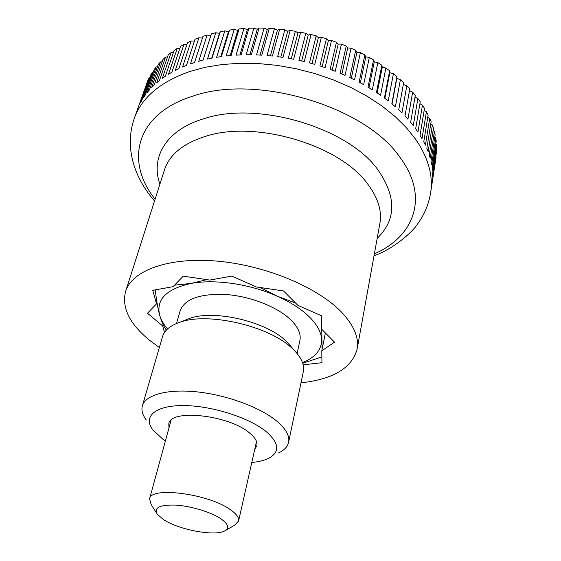 <?xml version="1.0" encoding="UTF-8"?>
<svg xmlns="http://www.w3.org/2000/svg" width="561" height="561" viewBox="0 0 561 561"><rect width="100%" height="100%" fill="white"/><g stroke="black" fill="none" stroke-linecap="round" stroke-linejoin="round"><path stroke-width="0.84" d="M159.345 347.525L149.689 340.394C129.612 323.999 121.576 307.694 125.594 291.475C131.891 270.598 168.272 256.84 217.065 261.117C265.788 265.304 318.522 287.576 342.077 312.729C354.124 325.794 359.138 337.946 357.112 349.201C351.887 368.051 333.178 379.264 300.991 382.84M419.909 103.701L422.468 105.131L417.952 132.073L415.659 128.792L420.224 101.814L417.875 98.596L413.254 125.601L410.631 122.361L415.315 95.328L412.651 92.151L407.91 119.213L404.972 116.029L409.782 88.947L406.816 85.84L401.942 112.943L398.703 109.837L403.647 82.712L400.393 79.69L395.379 106.835L391.837 103.82L396.929 76.661L396.83 78.442L400.393 79.69M393.394 73.743L388.233 100.917L384.411 98.007L389.657 70.826L389.818 72.664L393.394 73.743L396.929 76.661M385.863 68.028L380.54 95.223L376.459 92.446L381.859 65.244L382.286 67.117L385.863 68.028L389.657 70.826M377.819 62.587L372.336 89.788L368.009 87.151L373.577 59.95L374.271 61.85L377.819 62.587L381.859 65.244M369.313 57.439L363.654 84.648L359.103 82.172L364.853 54.971L365.807 56.878L369.313 57.439L373.577 59.95M360.379 52.629L354.545 79.83L349.791 77.53L355.723 50.336L356.943 52.25L360.379 52.629L364.853 54.971M351.067 48.183L345.05 75.37L340.12 73.26L346.235 46.079L347.715 47.98L351.067 48.183L355.723 50.336M341.425 44.123L335.219 71.289L330.141 69.382L336.446 42.229L338.178 44.102L341.425 44.123L346.235 46.079M331.502 40.483L325.107 67.622L319.91 65.925L326.404 38.807L328.381 40.63L331.502 40.483L336.446 42.229M321.362 37.278L314.77 64.375L309.483 62.909L316.166 35.827L318.375 37.601L321.362 37.278L326.404 38.807M311.046 34.53L304.272 61.584L298.922 60.343L305.794 33.316L308.227 35.013L311.046 34.53L316.166 35.827M300.626 32.25L293.662 59.249L288.284 58.253L295.338 31.283L297.982 32.903L300.626 32.25L305.794 33.316M290.156 30.455L283.01 57.397L277.625 56.647L284.862 29.733L287.709 31.262L290.156 30.455L295.338 31.283M279.694 29.158L272.373 56.037L267.015 55.532L274.427 28.688L277.45 30.105L279.694 29.158L284.862 29.733M269.301 28.352L261.805 55.16L256.51 54.908L264.091 28.134L267.274 29.438L269.301 28.352L274.427 28.688M259.028 28.05L251.363 54.789L246.16 54.782L253.902 28.085L257.233 29.263L259.028 28.05L264.091 28.134M248.937 28.246L241.118 54.901L236.034 55.146L243.93 28.534L247.38 29.572L248.937 28.246L253.902 28.085M239.084 28.934L231.118 55.504L226.174 55.988L234.21 29.46L237.773 30.364L239.084 28.934L243.93 28.534M229.519 30.098L221.413 56.584L216.63 57.306L224.807 30.869L228.453 31.626L229.519 30.098L234.21 29.46M220.284 31.739L212.051 58.127L207.465 59.08L215.754 32.741L219.47 33.344L220.284 31.739L224.807 30.869M211.427 33.835L203.075 60.125L198.706 61.303L207.107 35.062L210.873 35.504L211.427 33.835L215.754 32.741M154.534 200.978C135.04 178.58 124.03 148.665 134.142 118.771L147.788 80.546L149.135 77.776L140.348 102.944L141.877 100.209L150.671 74.992L152.319 72.306L143.518 97.579L145.355 94.942L154.163 69.613L156.112 67.025L147.305 92.411L149.45 89.879L158.258 64.438L160.502 61.969L151.701 87.46L154.156 85.055L162.949 59.501L165.495 57.159L156.715 82.762L159.471 80.489L168.244 54.831L171.07 52.622L162.318 78.337L165.376 76.219L174.106 50.448L177.22 48.393L168.51 74.22L171.855 72.264L180.537 46.388L183.924 44.501L175.27 70.434L178.896 68.652L187.514 42.664L191.154 40.967L182.577 66.997L186.462 65.413L195.004 39.319L198.896 37.811L190.396 63.947L194.534 62.559L202.984 36.367L207.107 35.062M156.582 513.133L151.133 504.465L149.563 498.855C150.362 486.156 209.141 493.792 230.662 509.886C236.595 514.086 239.238 517.81 238.586 521.05L234.561 525.264L225.683 530.362M221.076 518.918C211.329 512.263 191.294 506.113 175.965 505.11C159.766 504.605 153.546 507.663 157.304 514.283L163.581 519.654C178.833 529.759 214.414 536.491 224.505 531.036C229.645 528.28 228.502 524.233 221.076 518.918M149.135 77.776L149.773 77.558M152.319 72.306L153.328 72.011M156.112 67.025L157.473 66.703M160.502 61.969L162.22 61.64M165.495 57.159L167.55 56.864M171.07 52.622L173.454 52.39M177.22 48.393L179.913 48.246M183.924 44.501L186.918 44.466M191.154 40.967L194.436 41.065M198.896 37.811L202.437 38.071M403.331 84.445L406.816 85.84M409.467 90.714L412.651 92.151M415 97.144L417.875 98.596M422.468 105.131L424.502 108.385L420.042 135.299L422.005 138.602L426.423 111.723L428.134 114.998L423.765 141.835L425.399 145.145L429.726 118.35L431.121 121.625L426.837 148.385L428.134 151.68L432.384 124.963L433.464 128.224L429.249 154.899L430.217 158.167L434.396 131.54L435.154 134.773L431.002 161.358L431.64 164.583L435.771 138.055L436.213 141.246L432.103 167.725L432.419 170.902L436.507 144.479L436.64 147.606L432.573 173.987L432.566 177.094L436.619 150.776L432.096 183.138L436.121 156.926L430.645 192.696C433.323 175.614 428.239 157.69 415.399 138.918L406.199 127.487L395.007 116.443L381.95 105.973L367.21 96.289L351.004 87.565L333.592 79.978L315.289 73.68L296.404 68.786L277.288 65.385L258.277 63.54L239.722 63.267L221.932 64.536L205.2 67.299L189.786 71.478C159.99 82.074 141.442 97.838 134.142 118.771M424.179 110.342L426.423 111.723M427.805 117.046L429.726 118.35M430.778 123.764L432.384 124.963M433.106 130.482L434.396 131.54M434.782 137.172L435.771 138.055M435.813 143.791L436.507 144.479M436.22 150.334L436.619 150.776M392.048 103.995L396.83 78.442M384.874 98.35L389.818 72.664M377.174 92.923L382.286 67.117M368.991 87.74L374.271 61.85M360.351 82.839L365.807 56.878M351.298 78.245L356.943 52.25M341.894 74.003L347.715 47.98M332.168 70.132L338.178 44.102M322.189 66.654L328.381 40.63M312.007 63.589L318.375 37.601M301.685 60.967L308.227 35.013M291.264 58.793L297.982 32.903M280.823 57.082L287.709 31.262M270.402 55.841L277.45 30.105M260.08 55.069L267.274 29.438M249.897 54.775L257.233 29.263M239.919 54.943L247.38 29.572M230.199 55.581L237.773 30.364M220.782 56.668L228.453 31.626M211.714 58.197L219.47 33.344M203.054 60.132L210.873 35.504M156.954 302.421L156.526 303.859L152.753 290.332L173.083 286.678L183.216 276.159L209.765 280.072L231.833 276.103L256.314 286.937L283.515 290.949L297.835 305.317L321.327 315.71L321.502 329.055L334.545 342.14L321.79 350.835L321.951 362.701L303.164 364.825M164.485 332.421L162.69 325.976L163.104 324.567M325.38 332.946L321.79 350.835M162.69 325.976L147.487 313.234L156.526 303.859M167.543 328.921C163.602 324.321 160.972 319.721 159.661 315.121C161.442 321.46 163.665 326.453 166.337 330.099M295.542 303.01L277.211 296.187C291.005 302.372 301.888 309.434 309.84 317.365C317.589 325.282 321.523 332.876 321.649 340.148C321.376 350.12 314.994 357.595 302.491 362.567M176.519 323.494L180.186 310.64C184.871 298.761 200.312 293.396 226.511 294.539C251.048 296.453 277.976 307.232 291.012 320.072C298.228 327.308 301.187 334.118 299.904 340.492L297.113 353.556M291.005 346.509L286.306 341.326C266.903 321.663 214.057 309.237 189.429 318.48L185.221 320.135M146.295 420.007C142.494 414.937 141.183 410.21 142.375 405.827L162.536 336.579C164.387 330.373 170.095 325.625 179.653 322.33C208.103 311.607 270.395 326.25 292.849 349.04L294.89 351.06C301.783 358.458 304.595 365.33 303.319 371.684L288.606 442.285C287.597 446.717 284.224 450.273 278.487 452.965M142.375 405.827C145.418 394.811 167.627 388.647 197.64 391.943C227.619 395.203 260.935 407.707 277.162 421.437C286.026 429.06 289.841 436.009 288.606 442.285M165.411 440.918L162.704 439.06L152.851 429.88C142.683 416.753 154.885 405.47 183.159 405.568C211.287 405.54 249.294 417.58 266.307 431.697C279.525 443.485 280.114 452.454 268.067 458.603C263.782 460.567 258.362 461.85 251.791 462.453M168.966 427.924L168.798 423.758C170.292 408.71 228.699 414.902 249.456 432.896C255.185 437.573 257.653 441.844 256.861 445.715L254.757 449.312M155.285 289.876C156.428 300.401 157.886 308.816 159.661 315.121C155.93 299.462 166.442 288.894 191.189 283.417C215.017 278.922 250.087 284.013 277.211 296.187L260.241 287.52M302.723 363.255L321.874 356.908M322.084 349.377L321.755 329.307M206.771 279.63L191.189 283.417L174.534 285.17M155.117 199.155C124.914 162.017 135.075 113.904 193.04 96.078C256.629 73.617 366.214 106.772 400.196 157.697C429.719 197.458 413.752 236.826 374.383 253.817M159.906 184.176C150.32 157.396 166.07 129.633 204.562 118.497C258.123 100.798 348.339 127.901 377.953 169.871C396.613 196.918 396.361 219.744 377.181 238.348M125.594 291.475L164.478 169.892C169.583 154.303 183.72 142.985 206.876 135.93C256.405 120.292 339.237 145.061 367.111 183.244C377.911 197.311 382.16 210.761 379.853 223.594L357.112 349.201M238.586 521.05L256.51 441.521M149.563 498.855L171.07 420.224M374.04 255.711C392.742 249.35 412.335 232.394 417.524 224.028C424.347 214.737 428.723 204.295 430.645 192.696M288.066 343.073L294.89 351.06M189.429 318.48L179.653 322.33"/></g></svg>
